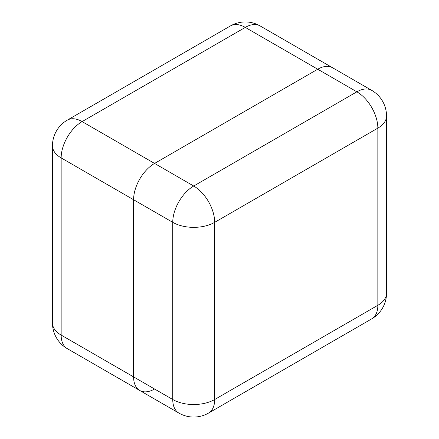 <?xml version="1.0" encoding="UTF-8"?>
<svg xmlns="http://www.w3.org/2000/svg" width="439" height="439" viewBox="0 0 439 439"><rect width="100%" height="100%" fill="white"/><g stroke="black" fill="none" stroke-linecap="round" stroke-linejoin="round"><path stroke-width="0.66" d="M371.707 90.352A29.649 17.121 120 0 0 356.88 91.822A29.649 17.121 -120 0 1 377.847 128.133L214.682 222.337L214.682 399.506L377.847 305.303L377.847 128.133A29.649 17.121 -0 0 0 386.534 116.028A29.649 29.649 0 0 0 371.707 90.352L260.107 25.923A29.649 17.121 -60 0 0 245.286 27.394L82.12 121.592A29.649 17.121 60 0 0 67.293 120.127L230.459 25.923A29.649 17.121 60 0 1 245.286 27.394L317.732 69.219L154.566 163.423L193.714 186.021L356.88 91.822L317.732 69.219A29.649 17.121 -60 0 1 332.559 67.749A29.649 17.121 120 0 0 317.732 69.219L154.566 163.423A29.649 17.121 120 0 0 133.599 199.734L133.599 376.903A29.649 17.121 120 0 0 139.739 390.474A29.649 17.121 120 0 0 154.566 389.009M52.466 322.972A29.649 29.649 0 0 0 67.293 348.648A29.649 17.121 -60 0 1 61.153 335.072A29.649 17.121 180 0 1 52.466 322.972L52.466 145.803A29.649 17.121 -0 0 0 61.153 157.908L133.599 199.734L133.599 376.903L172.746 399.506L172.746 222.337L133.599 199.734A29.649 17.121 -60 0 1 154.566 163.423L82.12 121.592A29.649 17.121 -60 0 0 61.153 157.908L61.153 335.072L133.599 376.903A29.649 17.121 -60 0 0 139.739 390.474L178.892 413.077A29.649 29.649 0 0 0 208.541 413.077A29.649 17.121 -120 0 0 214.682 399.506A29.649 17.121 -0 0 1 172.746 399.506A29.649 17.121 120 0 0 178.892 413.077M371.707 318.873A29.649 29.649 0 0 0 386.534 293.197A29.649 17.121 -0 0 1 377.847 305.303A29.649 17.121 60 0 1 371.707 318.873L208.541 413.077M172.746 222.337A29.649 17.121 -0 0 0 214.682 222.337A29.649 17.121 60 0 0 193.714 186.021A29.649 17.121 120 0 0 172.746 222.337M67.293 348.648L139.739 390.474M67.293 120.127A29.649 29.649 0 0 0 52.466 145.803M260.107 25.923A29.649 29.649 0 0 0 230.459 25.923M386.534 116.028L386.534 293.197"/></g></svg>
